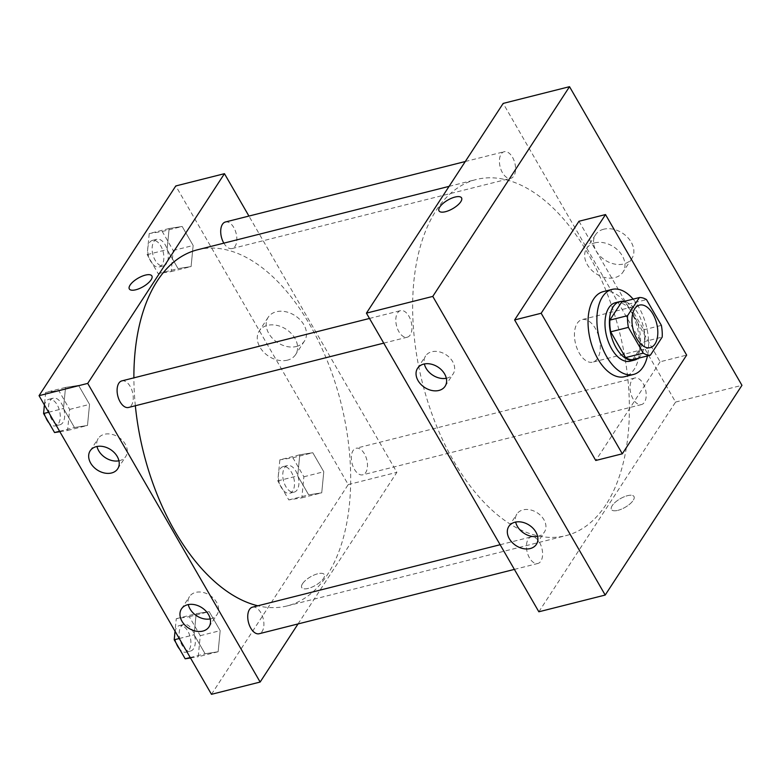 <?xml version="1.0" encoding="UTF-8"?>
<svg xmlns="http://www.w3.org/2000/svg" width="781" height="781" viewBox="0 0 781 781"><rect width="100%" height="100%" fill="white"/><g stroke="black" fill="none" stroke-linecap="round" stroke-linejoin="round"><path stroke-width="0.59" stroke-dasharray="3.9 2.93" d="M597.514 358.44A21.927 12.154 -104.1 0 1 592.73 362.13A21.927 12.154 -104.1 0 1 575.587 343.845A21.927 12.154 -104.1 0 1 582.011 319.614A21.927 12.154 -104.1 0 1 597.563 332.999A21.927 12.154 -104.1 0 1 597.514 358.44M632.698 359.65L644.491 341.551L662.19 337.089M621.676 302.022A29.444 16.323 -104.1 0 1 628.793 304.073L646.492 299.611M644.491 341.551A29.444 16.323 -104.1 0 0 643.671 329.836L628.793 304.073M638.184 358.264A30.147 16.713 75.9 0 0 643.388 326.751A30.147 16.713 75.9 0 0 623.873 301.466M615.389 302.716A30.147 16.713 -104.1 0 1 636.779 321.118A30.147 16.713 -104.1 0 1 636.7 356.107A30.147 16.713 -104.1 0 1 630.13 361.183M643.671 329.836L661.37 325.374M633.137 299.133A43.853 24.309 -104.1 0 1 647.459 355.921M603.196 291.655A43.853 24.309 -104.1 0 1 634.309 318.433A43.853 24.309 -104.1 0 1 634.192 369.315A43.853 24.309 -104.1 0 1 624.634 376.696M578.975 221.257L660.111 361.788L686.655 355.101M660.111 361.788L595.766 460.487M633.098 398.993A13.707 7.595 -104.1 0 1 634.777 377.994A13.707 7.595 -104.1 0 1 645.487 389.426A13.707 7.595 -104.1 0 1 641.474 404.568A13.707 7.595 -104.1 0 1 633.098 398.993M529.498 557.898A13.707 7.595 -104.1 0 1 531.178 536.898A13.707 7.595 -104.1 0 1 541.887 548.33A13.707 7.595 -104.1 0 1 537.875 563.472A13.707 7.595 -104.1 0 1 529.498 557.898M538.851 611.787L675.594 402.059L503.169 103.414M410.23 334.893A13.707 7.595 -104.1 0 1 407.243 337.207A13.707 7.595 -104.1 0 1 396.523 325.775A13.707 7.595 -104.1 0 1 400.536 310.633A13.707 7.595 -104.1 0 1 410.259 318.999A13.707 7.595 -104.1 0 1 410.23 334.893M502.466 172.728A13.707 7.595 -104.1 0 1 504.145 151.729A13.707 7.595 -104.1 0 1 514.855 163.161A13.707 7.595 -104.1 0 1 510.842 178.302A13.707 7.595 -104.1 0 1 502.466 172.728M605.949 504.731A183.623 101.774 -104.1 0 1 565.893 535.649A183.623 101.774 -104.1 0 1 422.326 382.475A183.623 101.774 -104.1 0 1 476.117 179.542A183.623 101.774 -104.1 0 1 606.417 291.664A183.623 101.774 -104.1 0 1 605.949 504.731M446.322 378.268A16.44 12.184 -146.9 0 0 453.146 373.923A16.44 12.184 -146.9 0 0 446.019 354.74A16.44 12.184 -146.9 0 0 425.596 355.96A16.44 12.184 -146.9 0 0 424.376 363.956M537.601 536.371A16.44 12.184 -146.9 0 0 544.425 532.027A16.44 12.184 -146.9 0 0 537.308 512.844A16.44 12.184 -146.9 0 0 516.876 514.064A16.44 12.184 -146.9 0 0 515.655 522.059M603.684 229.224A21.683 16.059 -146.9 0 0 595.552 234.759A21.683 16.059 -146.9 0 0 604.933 260.053A21.683 16.059 -146.9 0 0 631.878 258.443A21.683 16.059 -146.9 0 0 627.465 237.248A21.683 16.059 -146.9 0 0 603.684 229.224M675.594 402.059L741.95 385.326M617.927 510.344A13.013 4.94 -30 0 0 629.964 503.93A13.013 4.94 -30 0 0 633.977 496.511A13.013 4.94 -30 0 0 620.231 498.737A13.013 4.94 -30 0 0 611.425 509.524A13.013 4.94 -30 0 0 617.927 510.344A13.013 4.94 150 0 1 611.425 509.524A13.013 4.94 150 0 1 620.231 498.737A13.013 4.94 150 0 1 633.977 496.511A13.013 4.94 150 0 1 629.955 503.93A13.013 4.94 150 0 1 617.927 510.344M594.78 242.871A21.683 16.059 33.1 0 1 618.562 250.896A21.683 16.059 33.1 0 1 622.974 272.091A21.683 16.059 33.1 0 1 596.04 273.701A21.683 16.059 33.1 0 1 586.648 248.407A21.683 16.059 33.1 0 1 594.78 242.871M439.01 210.88L439.01 210.89A13.013 4.94 -30 0 0 439.01 210.89A13.013 4.94 -30 0 0 452.755 208.654A13.013 4.94 -30 0 0 461.551 197.866L461.551 197.866M197.408 249.813A183.623 101.774 -104.1 0 1 327.708 361.925A183.623 101.774 -104.1 0 1 327.239 574.992A183.623 101.774 -104.1 0 1 287.183 605.919A183.623 101.774 -104.1 0 1 257.886 605.792M135.347 405.749A183.623 101.774 -104.1 0 1 133.883 377.848M354.389 469.254A13.707 7.595 75.9 0 0 362.765 474.828A13.707 7.595 75.9 0 0 366.777 459.687A13.707 7.595 75.9 0 0 356.068 448.255A13.707 7.595 75.9 0 0 353.08 450.569A13.707 7.595 75.9 0 0 354.389 469.254M121.826 380.894A13.707 7.595 -104.1 0 1 131.55 389.26A13.707 7.595 -104.1 0 1 131.52 405.154A13.707 7.595 -104.1 0 1 128.523 407.467M252.468 607.159A13.707 7.595 -104.1 0 1 262.191 615.526A13.707 7.595 -104.1 0 1 262.152 631.429A13.707 7.595 -104.1 0 1 259.165 633.733M225.426 221.989A13.707 7.595 -104.1 0 1 235.149 230.356A13.707 7.595 -104.1 0 1 235.12 246.259A13.707 7.595 -104.1 0 1 232.133 248.563A13.707 7.595 -104.1 0 1 223.844 243.145M298.03 623.941L396.875 472.32L248.934 216.064M299.777 454.796L312.8 452.736L323.783 471.753L321.733 492.831L308.7 494.89L297.717 475.873L299.777 454.796L297.717 475.873L308.7 494.89L321.733 492.831L323.783 471.753L312.8 452.736L299.777 454.796L279.862 459.814L277.811 480.891L288.794 499.908L301.827 497.848L303.877 476.771L292.895 457.754L279.862 459.814M169.135 228.53L182.168 226.47L193.151 245.488L191.091 266.565L178.068 268.615L167.085 249.598L169.135 228.53L167.085 249.598L178.068 268.615L191.091 266.565L193.151 245.488L182.168 226.47L169.135 228.53L149.23 233.548L147.179 254.626L158.153 273.633L171.185 271.583L173.236 250.506L162.263 231.488L149.23 233.548M65.536 387.425L78.569 385.375L89.542 404.392L87.492 425.46L74.459 427.519L63.486 408.502L65.536 387.425L63.486 408.502L74.459 427.519L87.492 425.46L89.542 404.392L78.569 385.375L65.536 387.425L45.63 392.443L44.41 404.958M211.475 694.319L348.219 484.591L175.793 185.946M218.133 651.735L205.1 653.785L194.118 634.768L196.168 613.7L209.201 611.64L220.183 630.657L218.133 651.735L220.183 630.657L209.201 611.64L196.168 613.7L194.118 634.768L205.1 653.785L218.133 651.735L198.218 656.753L200.268 635.675L189.295 616.658L176.262 618.718L175.042 631.224M118.946 460.79A16.44 12.184 -146.9 0 0 125.77 456.455A16.44 12.184 -146.9 0 0 118.653 437.262A16.44 12.184 -146.9 0 0 98.221 438.492A16.44 12.184 -146.9 0 0 97 446.488M210.226 618.903A16.44 12.184 -146.9 0 0 217.05 614.559A16.44 12.184 -146.9 0 0 209.933 595.376A16.44 12.184 -146.9 0 0 189.5 596.596A16.44 12.184 -146.9 0 0 188.28 604.592M296.37 346.5A21.683 16.059 -146.9 0 0 304.502 340.975A21.683 16.059 -146.9 0 0 295.111 315.68A21.683 16.059 -146.9 0 0 268.176 317.291A21.683 16.059 -146.9 0 0 272.589 338.485A21.683 16.059 -146.9 0 0 296.37 346.5M348.219 484.591L396.875 472.32M302.52 583.739A13.013 4.94 -30 0 0 301.749 587.595A13.013 4.94 -30 0 0 315.495 585.369A13.013 4.94 -30 0 0 324.3 574.582A13.013 4.94 -30 0 0 314.235 574.972A13.013 4.94 -30 0 0 302.52 583.739M287.467 360.148A21.683 16.059 33.1 0 1 263.685 352.124A21.683 16.059 33.1 0 1 259.272 330.929A21.683 16.059 33.1 0 1 286.217 329.318A21.683 16.059 33.1 0 1 295.599 354.613A21.683 16.059 33.1 0 1 287.467 360.148M302.511 583.729A13.013 4.94 150 0 1 314.235 574.972A13.013 4.94 150 0 1 324.3 574.572A13.013 4.94 150 0 1 315.495 585.36A13.013 4.94 150 0 1 301.749 587.595A13.013 4.94 150 0 1 302.511 583.729M129.334 288.95L129.324 288.95A13.013 4.94 -30 0 0 129.334 288.95A13.013 4.94 -30 0 0 139.389 288.56A13.013 4.94 -30 0 0 151.114 279.793A13.013 4.94 -30 0 0 151.875 275.937L151.875 275.937M297.18 489.814A13.707 7.595 -104.1 0 1 294.193 492.118A13.707 7.595 -104.1 0 1 283.483 480.686A13.707 7.595 -104.1 0 1 287.496 465.544A13.707 7.595 -104.1 0 1 297.219 473.911A13.707 7.595 -104.1 0 1 297.18 489.814M277.811 480.891L297.717 475.873M288.794 499.908L308.7 494.89M301.827 497.848L321.733 492.831M303.877 476.771L323.783 471.753M292.895 457.754L312.8 452.736M292.758 490.927A13.707 7.595 -104.1 0 1 289.771 493.231A13.707 7.595 -104.1 0 1 279.051 481.799A13.707 7.595 -104.1 0 1 283.073 466.657A13.707 7.595 -104.1 0 1 292.797 475.024A13.707 7.595 -104.1 0 1 292.758 490.927M166.548 263.539A13.707 7.595 -104.1 0 1 163.561 265.852A13.707 7.595 -104.1 0 1 152.842 254.421A13.707 7.595 -104.1 0 1 156.854 239.279A13.707 7.595 -104.1 0 1 166.578 247.645A13.707 7.595 -104.1 0 1 166.548 263.539M147.179 254.626L167.085 249.598M158.153 273.633L178.068 268.615M171.185 271.583L191.091 266.565M173.236 250.506L193.151 245.488M162.263 231.488L182.168 226.47M162.126 264.661A13.707 7.595 -104.1 0 1 159.139 266.965A13.707 7.595 -104.1 0 1 148.419 255.533A13.707 7.595 -104.1 0 1 152.432 240.392A13.707 7.595 -104.1 0 1 162.155 248.758A13.707 7.595 -104.1 0 1 162.126 264.661M190.486 657.973L198.218 656.753M193.581 648.708A13.707 7.595 -104.1 0 1 190.593 651.022A13.707 7.595 -104.1 0 1 179.874 639.59A13.707 7.595 -104.1 0 1 183.896 624.449A13.707 7.595 -104.1 0 1 193.62 632.815A13.707 7.595 -104.1 0 1 193.581 648.708M176.262 618.718L196.168 613.7M179.259 638.516L194.118 634.768M190.242 657.534L205.1 653.785M200.268 635.675L220.183 630.657M189.295 616.658L209.201 611.64M174.964 632.063A13.707 7.595 -104.1 0 1 179.464 625.561A13.707 7.595 -104.1 0 1 189.187 633.928A13.707 7.595 -104.1 0 1 189.158 649.831A13.707 7.595 -104.1 0 1 186.171 652.135A13.707 7.595 -104.1 0 1 179.62 649.157M176.311 643.427A13.707 7.595 -104.1 0 1 174.739 634.377M59.854 431.708L67.586 430.477L69.636 409.41L58.653 390.393L45.63 392.443M62.949 422.443A13.707 7.595 -104.1 0 1 59.952 424.757A13.707 7.595 -104.1 0 1 49.242 413.325A13.707 7.595 -104.1 0 1 53.254 398.173A13.707 7.595 -104.1 0 1 62.978 406.54A13.707 7.595 -104.1 0 1 62.949 422.443M48.617 412.251L63.486 408.502M59.6 431.268L74.459 427.519M67.586 430.477L87.492 425.46M69.636 409.41L89.542 404.392M58.653 390.393L78.569 385.375M44.332 405.798A13.707 7.595 -104.1 0 1 48.832 399.296A13.707 7.595 -104.1 0 1 58.555 407.662A13.707 7.595 -104.1 0 1 58.516 423.556A13.707 7.595 -104.1 0 1 55.529 425.87A13.707 7.595 -104.1 0 1 48.978 422.892M45.679 417.161A13.707 7.595 -104.1 0 1 44.097 408.112M639.522 305.107L582.011 319.614M650.241 347.633L592.73 362.13M445.102 386.263L453.146 373.923M417.552 368.3L425.596 355.96M536.381 544.367L544.425 532.027M508.831 526.404L516.876 514.064M595.552 234.759L586.648 248.407M631.878 258.443L622.974 272.091M287.183 605.919L565.893 535.649M449.085 186.366L476.117 179.542M634.777 377.994L356.068 448.255M641.474 404.568L362.765 474.828M383.735 343.132L407.243 337.207M369.491 318.453L400.536 310.633M514.376 569.398L537.875 563.472M500.133 544.728L531.178 536.898M232.133 248.563L510.842 178.302M465.281 161.521L504.145 151.729M117.726 468.785L125.77 456.455M90.176 450.822L98.221 438.492M209.005 626.899L217.05 614.559M181.456 608.936L189.5 596.596M268.176 317.291L259.272 330.929M304.502 340.975L295.599 354.613M289.771 493.231L294.193 492.118M283.073 466.657L287.496 465.544M159.139 266.965L163.561 265.852M152.432 240.392L156.854 239.279M186.171 652.135L190.593 651.022M179.464 625.561L183.896 624.449M55.529 425.87L59.952 424.757M48.832 399.296L53.254 398.173"/><path stroke-width="1.17" d="M655.025 343.943A21.927 12.154 -104.1 0 1 650.241 347.633A21.927 12.154 -104.1 0 1 633.098 329.338A21.927 12.154 -104.1 0 1 639.522 305.107A21.927 12.154 -104.1 0 1 655.074 318.502A21.927 12.154 -104.1 0 1 655.025 343.943M661.37 325.374L646.492 299.611A29.444 16.323 -104.1 0 0 639.366 297.561L627.573 315.661A29.444 16.323 -104.1 0 0 628.393 327.366L643.271 353.139A29.444 16.323 -104.1 0 0 650.388 355.189L662.19 337.089A29.444 16.323 -104.1 0 0 661.37 325.374M628.393 327.366L610.693 331.827L625.571 357.6L643.271 353.139M625.571 357.6A29.444 16.323 -104.1 0 0 632.698 359.65L650.388 355.189M610.693 331.827A29.444 16.323 -104.1 0 1 609.873 320.122L627.573 315.661M639.366 297.561L621.676 302.022L609.873 320.122M623.873 301.466A30.147 16.713 75.9 0 0 619.811 301.603A30.147 16.713 75.9 0 0 616.121 347.799A30.147 16.713 75.9 0 0 634.553 360.07A30.147 16.713 75.9 0 0 638.184 358.264M634.553 360.07L630.13 361.183A30.147 16.713 -104.1 0 1 611.699 348.912A30.147 16.713 -104.1 0 1 615.389 302.716L619.811 301.603M647.459 355.921A43.853 24.309 -104.1 0 1 643.046 367.08A43.853 24.309 -104.1 0 1 633.479 374.47A43.853 24.309 -104.1 0 1 599.193 337.89A43.853 24.309 -104.1 0 1 612.04 289.429A43.853 24.309 -104.1 0 1 633.137 299.133M633.479 374.47L624.634 376.696A43.853 24.309 -104.1 0 1 590.348 340.116A43.853 24.309 -104.1 0 1 603.196 291.655L612.04 289.429M686.655 355.101L622.311 453.8L541.165 313.259L605.519 214.56L686.655 355.101M622.311 453.8L595.766 460.487L514.62 319.946L578.975 221.257L605.519 214.56M432.781 296.409L569.525 86.681L741.95 385.326L605.207 595.054L432.781 296.409L366.426 313.142L538.851 611.787L605.207 595.054L432.781 296.409L569.525 86.681L503.169 103.414L366.426 313.142M514.62 319.946L541.165 313.259M423.722 364.102A16.44 12.184 33.1 0 1 441.753 370.184A16.44 12.184 33.1 0 1 445.102 386.263A16.44 12.184 33.1 0 1 431.864 390.49A16.44 12.184 33.1 0 1 418.06 380.62A16.44 12.184 33.1 0 1 417.552 368.3A16.44 12.184 33.1 0 1 423.722 364.102M530.221 548.555A16.44 12.184 33.1 0 1 509.339 538.734A16.44 12.184 33.1 0 1 508.831 526.404A16.44 12.184 33.1 0 1 529.264 525.183A16.44 12.184 33.1 0 1 536.381 544.367A16.44 12.184 33.1 0 1 530.221 548.555M424.376 363.956A16.44 12.184 -146.9 0 0 426.094 368.29A16.44 12.184 -146.9 0 0 446.322 378.268M515.655 522.059A16.44 12.184 -146.9 0 0 517.383 526.394A16.44 12.184 -146.9 0 0 537.601 536.371M605.207 595.054L741.95 385.326L569.525 86.681M461.551 197.866A13.013 4.94 -30 0 0 455.059 197.056A13.013 4.94 150 0 1 461.551 197.866A13.013 4.94 150 0 1 452.746 208.654A13.013 4.94 150 0 1 439.01 210.88A13.013 4.94 150 0 1 443.022 203.46A13.013 4.94 150 0 1 455.059 197.046A13.013 4.94 -30 0 0 443.022 203.46A13.013 4.94 -30 0 0 439.01 210.88M257.886 605.792A183.623 101.774 -104.1 0 1 135.347 405.749M133.883 377.848A183.623 101.774 -104.1 0 1 197.408 249.813L449.085 186.366M383.735 343.132L128.523 407.467A13.707 7.595 -104.1 0 1 117.814 396.035A13.707 7.595 -104.1 0 1 121.826 380.894L369.491 318.453M514.376 569.398L259.165 633.733A13.707 7.595 -104.1 0 1 250.789 628.158A13.707 7.595 -104.1 0 1 252.468 607.159L500.133 544.728M223.844 243.145A13.707 7.595 -104.1 0 1 223.756 242.989A13.707 7.595 -104.1 0 1 225.426 221.989L465.281 161.521M260.141 682.047L87.716 383.403L39.05 395.674L211.475 694.319L260.141 682.047L298.03 623.941M248.934 216.064L224.459 173.675L87.716 383.403M96.346 446.634A16.44 12.184 33.1 0 1 114.377 452.716A16.44 12.184 33.1 0 1 117.726 468.785A16.44 12.184 33.1 0 1 104.488 473.022A16.44 12.184 33.1 0 1 90.684 463.153A16.44 12.184 33.1 0 1 90.176 450.822A16.44 12.184 33.1 0 1 96.346 446.634M202.845 631.087A16.44 12.184 33.1 0 1 181.963 621.256A16.44 12.184 33.1 0 1 181.456 608.936A16.44 12.184 33.1 0 1 201.888 607.706A16.44 12.184 33.1 0 1 209.005 626.899A16.44 12.184 33.1 0 1 202.845 631.087M224.459 173.675L175.793 185.946L39.05 395.674M97 446.488A16.44 12.184 -146.9 0 0 98.728 450.813A16.44 12.184 -146.9 0 0 118.946 460.79M188.28 604.592A16.44 12.184 -146.9 0 0 190.008 608.926A16.44 12.184 -146.9 0 0 210.226 618.903M151.104 279.793A13.013 4.94 150 0 1 139.389 288.56A13.013 4.94 150 0 1 129.324 288.95A13.013 4.94 150 0 1 138.13 278.163A13.013 4.94 150 0 1 151.875 275.937A13.013 4.94 150 0 1 151.104 279.793M151.875 275.937A13.013 4.94 -30 0 0 138.13 278.163A13.013 4.94 -30 0 0 129.324 288.95M175.042 631.224L174.212 639.785L185.195 658.803L190.486 657.973M174.212 639.785L179.259 638.516M185.195 658.803L190.242 657.534M179.62 649.157A13.707 7.595 -104.1 0 1 176.311 643.427M174.739 634.377A13.707 7.595 -104.1 0 1 174.964 632.063M44.41 404.958L43.58 413.52L54.553 432.537L59.854 431.708M43.58 413.52L48.617 412.251M54.553 432.537L59.6 431.268M48.978 422.892A13.707 7.595 -104.1 0 1 45.679 417.161M44.097 408.112A13.707 7.595 -104.1 0 1 44.332 405.798"/></g></svg>
